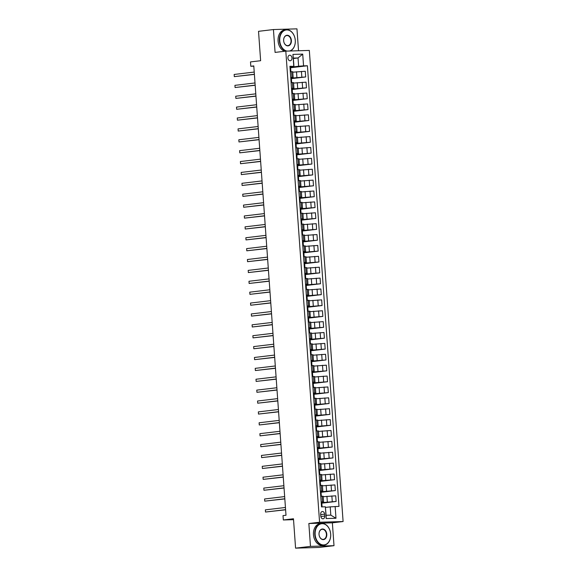 <?xml version="1.0" encoding="UTF-8"?>
<svg xmlns="http://www.w3.org/2000/svg" width="577" height="577" viewBox="0 0 577 577"><rect width="100%" height="100%" fill="white"/><g stroke="black" fill="none" stroke-linecap="round" stroke-linejoin="round"><path stroke-width="0.87" d="M287.901 58.046A2.798 2.034 83.2 0 0 290.267 60.765A2.798 2.034 83.2 0 0 291.969 57.924A2.798 2.034 83.2 0 0 289.604 55.212A2.798 2.034 83.2 0 0 287.901 58.046M298.525 50.747L296.96 28.85L273.433 29.55L258.525 31.324L260.631 60.715L250.497 61.919L250.807 66.276L253.808 66.189M343.099 521.536L309.33 50.43L285.81 51.129L319.579 522.235L343.099 521.536L332.366 522.82L308.846 523.512L310.484 546.376L334.004 545.676L332.366 522.82M334.004 545.676L319.095 547.45L295.575 548.15L293.469 518.759L283.329 519.971L293.534 519.668M310.484 546.376L295.575 548.15M283.329 519.971L283.018 515.614L285.997 515.261L253.786 65.922L250.807 66.276M324.743 516.062L324.606 514.143A2.712 1.969 83.2 0 0 322.312 511.51A2.712 1.969 83.2 0 0 320.668 514.266L320.805 516.177A2.712 1.969 83.2 0 0 323.091 518.81A2.712 1.969 83.2 0 0 324.743 516.062L320.841 516.523M335.143 506.505L335.987 518.261L326.193 518.55L325.356 506.794L326.106 515.275L330.809 515.138L330.217 506.866L338.987 506.39L307.404 65.756L290.62 67.761M293.361 58.515L298.035 57.96L293.332 58.097L293.924 66.369L289.921 66.276L321.504 506.909L325.356 506.794M293.765 66.16L292.928 54.404L302.716 54.115L303.56 65.872L307.404 65.756M308.846 523.512L319.579 522.235M273.433 29.55L275.078 52.406L285.81 51.129M293.924 66.369L289.964 66.845M290.721 77.383L293.145 77.383L290.743 77.729M291.5 88.274L293.924 88.267L291.522 88.613M292.279 99.157L294.703 99.15L292.301 99.496M293.058 110.041L295.489 110.034L293.087 110.387M293.837 120.925L296.268 120.925L293.866 121.271M294.616 131.808L297.047 131.808L294.645 132.155M295.402 142.699L297.826 142.692L295.424 143.038M296.181 153.583L298.605 153.576L296.203 153.922M296.96 164.467L299.384 164.459L296.982 164.813M297.739 175.35L300.17 175.35L297.768 175.696M298.518 186.234L300.949 186.234L298.547 186.58M299.304 197.125L301.728 197.118L299.326 197.464M300.083 208.008L302.507 208.001L300.105 208.347M300.862 218.892L303.286 218.885L300.884 219.238M301.641 229.776L304.072 229.776L301.67 230.122M302.42 240.659L304.851 240.659L302.449 241.006M303.199 251.55L305.63 251.543L303.228 251.889M303.985 262.434L306.409 262.427L304.007 262.773M304.764 273.318L307.188 273.31L304.786 273.664M305.543 284.201L307.967 284.201L305.565 284.548M306.322 295.085L308.753 295.085L306.351 295.431M307.101 305.976L309.532 305.969L307.13 306.315M307.887 316.86L310.311 316.852L307.909 317.199M308.666 327.743L311.09 327.736L308.688 328.089M309.445 338.627L311.868 338.627L309.467 338.973M310.224 349.511L312.655 349.511L310.253 349.857M311.003 360.401L313.434 360.394L311.032 360.74M311.782 371.285L314.213 371.278L311.811 371.624M312.568 382.169L314.992 382.162L312.59 382.515M313.347 393.052L315.77 393.052L313.369 393.399M314.126 403.943L316.549 403.936L314.148 404.282M314.905 414.827L317.336 414.82L314.934 415.166M315.684 425.711L318.115 425.703L315.713 426.057M316.47 436.594L318.893 436.587L316.492 436.94M317.249 447.478L319.672 447.478L317.271 447.824M318.028 458.369L320.451 458.362L318.05 458.708M318.807 469.252L321.238 469.245L318.829 469.591M319.586 480.136L322.016 480.129L319.615 480.482M320.365 491.02L322.795 491.013L320.394 491.366M321.151 501.903L323.574 501.903L321.173 502.25M325.543 507.421L330.217 506.866M321.201 502.668L336.11 501.463L321.829 503.166M323.207 496.718L335.706 495.802L336.11 501.463M320.423 491.784L335.331 490.58L321.05 492.282M322.42 485.834L334.927 484.918L335.331 490.58M319.644 480.893L334.552 479.689L320.264 481.391M321.641 474.95L334.141 474.034L334.552 479.689M318.865 470.01L333.766 468.805L319.485 470.507M320.862 464.067L333.362 463.143L333.766 468.805M318.078 459.126L332.987 457.922L318.706 459.624M320.084 453.176L332.583 452.26L332.987 457.922M317.3 448.242L332.208 447.038L317.927 448.74M319.305 442.292L331.804 441.376L332.208 447.038M316.521 437.359L331.429 436.154L317.148 437.856M318.518 431.408L331.025 430.492L331.429 436.154M315.742 426.468L330.65 425.263L316.369 426.966M317.739 420.525L330.246 419.609L330.65 425.263M314.963 415.584L329.871 414.38L315.583 416.082M316.961 409.641L329.46 408.718L329.871 414.38M314.184 404.701L329.085 403.496L314.804 405.198M316.182 398.75L328.681 397.834L329.085 403.496M313.398 393.817L328.306 392.612L314.025 394.315M315.403 387.867L327.902 386.951L328.306 392.612M312.619 382.933L327.527 381.729L313.246 383.431M314.624 376.983L327.123 376.067L327.527 381.729M311.84 372.042L326.748 370.838L312.467 372.54M313.838 366.099L326.344 365.183L326.748 370.838M311.061 361.159L325.969 359.954L311.681 361.656M313.059 355.216L325.558 354.292L325.969 359.954M310.282 350.275L325.183 349.071L310.902 350.773M312.28 344.325L324.779 343.409L325.183 349.071M309.496 339.391L324.404 338.187L310.123 339.889M311.501 333.441L324 332.525L324.404 338.187M308.717 328.508L323.625 327.303L309.344 329.005M310.722 322.557L323.221 321.641L323.625 327.303M307.938 317.617L322.846 316.412L308.565 318.115M309.936 311.674L322.442 310.758L322.846 316.412M307.159 306.733L322.067 305.529L307.786 307.231M309.157 300.79L321.663 299.867L322.067 305.529M306.38 295.85L321.288 294.645L307 296.347M308.378 289.899L320.877 288.983L321.288 294.645M305.601 284.966L320.502 283.761L306.221 285.464M307.599 279.016L320.098 278.1L320.502 283.761M304.815 274.082L319.723 272.878L305.442 274.573M306.82 268.132L319.319 267.216L319.723 272.878M304.036 263.191L318.944 261.987L304.663 263.689M306.041 257.248L318.54 256.332L318.944 261.987M303.257 252.308L318.165 251.103L303.884 252.805M305.255 246.365L317.761 245.441L318.165 251.103M302.478 241.424L317.386 240.22L303.098 241.922M304.476 235.474L316.975 234.558L317.386 240.22M301.699 230.54L316.607 229.336L302.319 231.038M303.697 224.59L316.196 223.674L316.607 229.336M300.913 219.657L315.821 218.452L301.54 220.147M302.918 213.706L315.417 212.79L315.821 218.452M300.134 208.766L315.042 207.561L300.761 209.263M302.139 202.823L314.638 201.907L315.042 207.561M299.355 197.882L314.263 196.678L299.982 198.38M301.353 191.939L313.859 191.016L314.263 196.678M298.576 186.998L313.484 185.794L299.203 187.496M300.574 181.048L313.08 180.132L313.484 185.794M297.797 176.115L312.705 174.91L298.417 176.612M299.795 170.165L312.294 169.249L312.705 174.91M297.018 165.224L311.919 164.027L297.638 165.722M299.016 159.281L311.515 158.365L311.919 164.027M296.232 154.34L311.14 153.136L296.859 154.838M298.237 148.397L310.736 147.481L311.14 153.136M295.453 143.457L310.361 142.252L296.08 143.954M297.458 137.514L309.957 136.59L310.361 142.252M294.674 132.573L309.582 131.368L295.301 133.071M296.672 126.623L309.178 125.707L309.582 131.368M293.895 121.689L308.803 120.485L294.522 122.187M295.893 115.739L308.392 114.823L308.803 120.485M293.116 110.798L308.024 109.594L293.736 111.296M295.114 104.855L307.613 103.939L308.024 109.594M292.33 99.915L307.238 98.71L292.957 100.412M294.335 93.972L306.834 93.056L307.238 98.71M291.551 89.031L306.459 87.827L292.178 89.529M293.556 83.088L306.055 82.165L306.459 87.827M290.772 78.147L305.68 76.943L291.399 78.645M292.77 72.197L305.276 71.281L305.68 76.943M289.993 67.264L298.626 66.232L298.035 57.96L302.716 54.115M322.096 506.887L321.815 503.021L321.23 503.043M320.74 496.249L323.17 496.242L323.574 501.903M321.331 496.227L321.036 492.138L320.451 492.152M320.552 485.344L320.257 481.254L319.672 481.268M319.961 485.358L322.392 485.358L322.795 491.013M319.773 474.46L319.478 470.37L318.886 470.385M319.182 474.474L321.605 474.467L322.016 480.129M318.987 463.576L318.699 459.48L318.107 459.501M318.403 463.591L320.826 463.583L321.238 469.245M318.208 452.685L317.92 448.596L317.328 448.617M317.624 452.707L320.047 452.7L320.451 458.362M317.429 441.802L317.134 437.712L316.549 437.727M316.838 441.823L319.269 441.816L319.672 447.478M316.65 430.918L316.355 426.829L315.77 426.843M316.059 430.932L318.49 430.932L318.893 436.587M315.871 420.034L315.576 415.945L314.984 415.959M315.28 420.049L317.711 420.042L318.115 425.703M315.085 409.151L314.797 405.054L314.205 405.076M314.501 409.165L316.924 409.158L317.336 414.82M314.306 398.26L314.018 394.17L313.426 394.192M313.722 398.281L316.146 398.274L316.549 403.936M313.527 387.376L313.232 383.287L312.647 383.301M312.943 387.398L315.367 387.391L315.77 393.052M312.748 376.492L312.453 372.403L311.868 372.417M312.157 376.507L314.588 376.507L314.992 382.162M311.969 365.609L311.674 361.519L311.09 361.534M311.378 365.623L313.809 365.616L314.213 371.278M311.191 354.718L310.895 350.628L310.303 350.65M310.599 354.74L313.022 354.732L313.434 360.394M310.404 343.834L310.116 339.745L309.524 339.766M309.82 343.856L312.244 343.849L312.655 349.511M309.625 332.951L309.337 328.861L308.745 328.876M309.041 332.965L311.465 332.965L311.868 338.627M308.846 322.067L308.551 317.977L307.967 317.992M308.255 322.081L310.686 322.081L311.09 327.736M308.068 311.183L307.772 307.094L307.188 307.108M307.476 311.198L309.907 311.191L310.311 316.852M307.289 300.292L306.993 296.203L306.401 296.225M306.697 300.314L309.128 300.307L309.532 305.969M306.502 289.409L306.214 285.319L305.622 285.341M305.918 289.43L308.342 289.423L308.753 295.085M305.723 278.525L305.435 274.436L304.844 274.45M305.139 278.54L307.563 278.54L307.967 284.201M304.945 267.641L304.649 263.552L304.065 263.566M304.36 267.656L306.784 267.656L307.188 273.31M304.166 256.758L303.87 252.668L303.286 252.683M303.574 256.772L306.005 256.765L306.409 262.427M303.387 245.867L303.091 241.777L302.507 241.799M302.795 245.889L305.226 245.881L305.63 251.543M302.608 234.983L302.312 230.894L301.721 230.915M302.016 235.005L304.44 234.998L304.851 240.659M301.821 224.1L301.533 220.01L300.942 220.025M301.237 224.114L303.661 224.114L304.072 229.776M301.043 213.216L300.754 209.126L300.163 209.141M300.458 213.23L302.882 213.23L303.286 218.885M300.264 202.332L299.968 198.243L299.384 198.257M299.672 202.347L302.103 202.339L302.507 208.001M299.485 191.441L299.189 187.352L298.605 187.374M298.893 191.463L301.324 191.456L301.728 197.118M298.706 180.558L298.41 176.468L297.819 176.49M298.114 180.579L300.545 180.572L300.949 186.234M297.92 169.674L297.631 165.585L297.04 165.599M297.335 169.688L299.759 169.688L300.17 175.35M297.141 158.79L296.852 154.701L296.261 154.715M296.556 158.805L298.98 158.805L299.384 164.459M296.362 147.907L296.066 143.81L295.482 143.832M295.777 147.921L298.201 147.914L298.605 153.576M295.583 137.016L295.287 132.926L294.703 132.948M294.991 137.037L297.422 137.03L297.826 142.692M294.804 126.132L294.508 122.043L293.924 122.057M294.212 126.154L296.643 126.147L297.047 131.808M294.025 115.249L293.729 111.159L293.138 111.173M293.433 115.263L295.857 115.263L296.268 120.925M293.239 104.365L292.95 100.275L292.359 100.29M292.654 104.379L295.078 104.379L295.489 110.034M292.46 93.481L292.171 89.385L291.58 89.406M291.875 93.496L294.299 93.488L294.703 99.15M291.681 82.59L291.385 78.501L290.801 78.522M291.089 82.612L293.52 82.605L293.924 88.267M303.56 65.872L298.626 66.232M290.902 71.707L290.606 67.617L290.022 67.632M290.31 71.728L292.741 71.721L293.145 77.383M326.106 515.275L326.193 518.55M330.809 515.138L335.987 518.261M292.928 54.404L293.332 58.097M285.593 509.65L265.514 512.044L265.362 509.866L285.442 507.471M285.608 509.787L265.514 512.044L265.362 509.866M284.814 498.766L264.735 501.153L264.583 498.982L284.663 496.588M284.829 498.903L264.735 501.153L264.583 498.982M284.035 487.875L263.956 490.27L263.797 488.092L283.877 485.704M284.043 488.019L263.956 490.27L263.797 488.092M283.257 476.991L263.177 479.386L263.018 477.208L283.098 474.813M283.264 477.136L263.177 479.386L263.018 477.208M282.478 466.108L262.398 468.502L262.239 466.324L282.319 463.93M282.485 466.252L262.398 468.502L262.239 466.324M315.15 534.54A10.66 7.746 83.2 0 0 323.668 544.933A10.66 7.746 83.2 0 0 330.664 534.078A10.66 7.746 83.2 0 0 322.146 523.685A10.66 7.746 83.2 0 0 315.15 534.54M330.679 534.093A10.927 7.934 -96.8 0 1 324.022 545.178A10.927 7.934 -96.8 0 1 314.782 534.569A10.927 7.934 -96.8 0 1 321.439 523.483A10.927 7.934 -96.8 0 1 330.679 534.093M319.031 534.425A5.33 3.873 -96.8 0 1 322.529 528.994A5.33 3.873 -96.8 0 1 326.784 534.194A5.33 3.873 -96.8 0 1 323.286 539.618A5.33 3.873 -96.8 0 1 319.031 534.425M326.416 534.223A5.07 3.678 83.2 0 0 322.132 529.297A5.07 3.678 83.2 0 0 319.045 534.439A5.07 3.678 83.2 0 0 323.329 539.365A5.07 3.678 83.2 0 0 326.416 534.223M324.022 545.178L322.709 545.337A10.927 7.934 -96.8 0 1 313.47 534.72A10.927 7.934 -96.8 0 1 320.127 523.642L321.439 523.483M289.474 51.021A10.66 7.746 83.2 0 0 295.273 40.332A10.66 7.746 83.2 0 0 286.755 29.932A10.66 7.746 83.2 0 0 279.758 40.787A10.66 7.746 83.2 0 0 287.065 51.093M285.94 51.122A10.927 7.934 -96.8 0 1 279.391 40.816A10.927 7.934 -96.8 0 1 286.048 29.73A10.927 7.934 -96.8 0 1 295.28 40.347A10.927 7.934 -96.8 0 1 290.238 50.992M283.639 40.671A5.33 3.873 -96.8 0 1 287.137 35.247A5.33 3.873 -96.8 0 1 291.392 40.448A5.33 3.873 -96.8 0 1 287.894 45.871A5.33 3.873 -96.8 0 1 283.639 40.671A5.07 3.678 83.2 0 0 287.937 45.612A5.07 3.678 83.2 0 0 291.024 40.469A5.07 3.678 83.2 0 0 286.74 35.55A5.07 3.678 83.2 0 0 283.646 40.693M284.598 51.274A10.927 7.934 -96.8 0 1 278.078 40.974A10.927 7.934 -96.8 0 1 284.735 29.889L286.048 29.73M281.691 455.224L261.612 457.619L261.46 455.441L281.54 453.046M281.706 455.361L261.612 457.619L261.46 455.441M280.912 444.34L260.833 446.728L260.681 444.55L280.761 442.162M280.927 444.478L260.833 446.728L260.681 444.55M280.133 433.45L260.054 435.844L259.895 433.666L279.975 431.279M280.148 433.594L260.054 435.844L259.895 433.666M279.355 422.566L259.275 424.961L259.116 422.782L279.196 420.388M279.362 422.71L259.275 424.961L259.116 422.782M278.576 411.682L258.496 414.077L258.337 411.899L278.417 409.504M278.583 411.827L258.496 414.077L258.337 411.899M277.797 400.799L257.717 403.193L257.558 401.015L277.638 398.62M277.804 400.936L257.717 403.193L257.558 401.015M277.01 389.915L256.931 392.302L256.779 390.124L276.859 387.737M277.025 390.052L256.931 392.302L256.779 390.124M276.232 379.024L256.152 381.419L256 379.24L276.08 376.853M276.246 379.168L256.152 381.419L256 379.24M275.453 368.14L255.373 370.535L255.214 368.357L275.294 365.962M275.46 368.285L255.373 370.535L255.214 368.357M274.674 357.257L254.594 359.651L254.435 357.473L274.515 355.079M274.681 357.401L254.594 359.651L254.435 357.473M273.895 346.373L253.815 348.76L253.656 346.589L273.736 344.195M273.902 346.51L253.815 348.76L253.656 346.589M273.109 335.489L253.036 337.877L252.877 335.699L272.957 333.311M273.123 335.626L253.036 337.877L252.877 335.699M272.33 324.599L252.25 326.993L252.099 324.815L272.178 322.428M272.344 324.743L252.25 326.993L252.099 324.815M271.551 313.715L251.471 316.109L251.32 313.931L271.392 311.537M271.565 313.859L251.471 316.109L251.32 313.931M270.772 302.831L250.692 305.226L250.533 303.048L270.613 300.653M270.779 302.975L250.692 305.226L250.533 303.048M269.993 291.948L249.913 294.335L249.754 292.164L269.834 289.769M270 292.085L249.913 294.335L249.754 292.164M269.214 281.064L249.134 283.451L248.975 281.273L269.055 278.886M269.221 281.201L249.134 283.451L248.975 281.273M268.428 270.173L248.348 272.568L248.197 270.389L268.276 268.002M268.442 270.317L248.348 272.568L248.197 270.389M267.649 259.289L247.569 261.684L247.418 259.506L267.497 257.111M267.663 259.434L247.569 261.684L247.418 259.506M266.87 248.406L246.79 250.8L246.631 248.622L266.711 246.228M266.877 248.55L246.79 250.8L246.631 248.622M266.091 237.522L246.011 239.909L245.852 237.738L265.932 235.344M266.098 237.659L246.011 239.909L245.852 237.738M265.312 226.638L245.232 229.026L245.074 226.848L265.153 224.46M265.319 226.775L245.232 229.026L245.074 226.848M264.526 215.748L244.453 218.142L244.295 215.964L264.374 213.577M264.54 215.892L244.453 218.142L244.295 215.964M263.747 204.864L243.667 207.258L243.516 205.08L263.595 202.686M263.761 205.008L243.667 207.258L243.516 205.08M262.968 193.98L242.888 196.375L242.737 194.197L262.809 191.802M262.982 194.117L242.888 196.375L242.737 194.197M262.189 183.097L242.109 185.484L241.951 183.313L262.03 180.918M262.196 183.234L242.109 185.484L241.951 183.313M261.41 172.213L241.33 174.6L241.172 172.422L261.251 170.035M261.417 172.35L241.33 174.6L241.172 172.422M260.631 161.322L240.551 163.717L240.393 161.538L260.472 159.144M260.638 161.466L240.551 163.717L240.393 161.538M259.845 150.438L239.765 152.833L239.614 150.655L259.693 148.26M259.859 150.583L239.765 152.833L239.614 150.655M259.066 139.555L238.986 141.949L238.835 139.771L258.914 137.376M259.08 139.692L238.986 141.949L238.835 139.771M258.287 128.671L238.207 131.058L238.049 128.887L258.128 126.493M258.294 128.808L238.207 131.058L238.049 128.887M257.508 117.787L237.428 120.175L237.27 117.996L257.349 115.609M257.515 117.924L237.428 120.175L237.27 117.996M256.729 106.896L236.649 109.291L236.491 107.113L256.57 104.718M256.736 107.041L236.649 109.291L236.491 107.113M255.943 96.013L235.87 98.407L235.712 96.229L255.791 93.835M255.957 96.157L235.87 98.407L235.712 96.229M255.164 85.129L235.084 87.524L234.933 85.346L255.012 82.951M255.178 85.266L235.084 87.524L234.933 85.346M254.385 74.245L234.305 76.633L234.154 74.462L254.226 72.067M254.399 74.383L234.305 76.633L234.154 74.462M326.928 496.278L327.332 501.94M326.149 485.394L326.553 491.049M325.37 474.503L325.774 480.165M324.591 463.619L324.995 469.281M323.805 452.736L324.216 458.398M323.026 441.852L323.437 447.514M322.247 430.969L322.651 436.623M321.468 420.078L321.872 425.739M320.689 409.194L321.093 414.856M319.91 398.31L320.314 403.972M319.124 387.427L319.535 393.081M318.345 376.536L318.749 382.198M317.566 365.652L317.97 371.314M316.787 354.768L317.191 360.43M316.008 343.885L316.412 349.547M315.222 333.001L315.633 338.656M314.443 322.11L314.854 327.772M313.664 311.227L314.068 316.888M312.885 300.343L313.289 306.005M312.107 289.459L312.51 295.121M311.328 278.576L311.731 284.23M310.541 267.685L310.953 273.347M309.762 256.801L310.166 262.463M308.983 245.917L309.387 251.579M308.205 235.034L308.608 240.696M307.426 224.15L307.829 229.805M306.639 213.259L307.051 218.921M305.86 202.376L306.272 208.037M305.082 191.492L305.485 197.154M304.303 180.608L304.706 186.27M303.524 169.725L303.928 175.379M302.745 158.834L303.149 164.495M301.959 147.95L302.37 153.612M301.18 137.066L301.583 142.728M300.401 126.183L300.805 131.845M299.622 115.299L300.026 120.954M298.843 104.408L299.247 110.07M298.057 93.524L298.468 99.186M297.278 82.641L297.689 88.303M296.499 71.757L296.903 77.419M331.862 495.917L332.265 501.579M322.067 496.206L322.471 501.867M321.288 485.322L321.692 490.984M331.075 485.033L331.486 490.688M320.509 474.438L320.913 480.093M330.296 474.143L330.7 479.804M319.73 463.555L320.134 469.209M329.517 463.259L329.921 468.921M318.944 452.664L319.355 458.326M328.739 452.375L329.142 458.037M318.165 441.78L318.569 447.442M327.96 441.492L328.363 447.153M317.386 430.896L317.79 436.558M327.173 430.608L327.585 436.262M316.607 420.013L317.011 425.667M326.394 419.717L326.806 425.379M315.828 409.122L316.232 414.784M325.616 408.833L326.019 414.495M315.042 398.238L315.453 403.9M324.837 397.95L325.24 403.611M314.263 387.355L314.674 393.016M324.058 387.066L324.462 392.728M313.484 376.471L313.888 382.133M323.279 376.182L323.683 381.837M312.705 365.587L313.109 371.242M322.493 365.291L322.904 370.953M311.926 354.696L312.33 360.358M321.714 354.408L322.117 360.07M311.147 343.813L311.551 349.474M320.935 343.524L321.339 349.186M310.361 332.929L310.772 338.591M320.156 332.64L320.56 338.302M309.582 322.045L309.986 327.707M319.377 321.757L319.781 327.411M308.803 311.162L309.207 316.816M318.591 310.866L319.002 316.528M308.024 300.271L308.428 305.933M317.812 299.982L318.223 305.644M307.245 289.387L307.649 295.049M317.033 289.099L317.437 294.76M306.466 278.503L306.87 284.165M316.254 278.215L316.658 283.877M305.68 267.62L306.091 273.282M315.475 267.331L315.879 272.986M304.901 256.736L305.305 262.391M314.696 256.44L315.1 262.102M304.122 245.845L304.526 251.507M313.91 245.557L314.321 251.219M303.343 234.962L303.747 240.623M313.131 234.673L313.535 240.335M302.564 224.078L302.968 229.74M312.352 223.789L312.756 229.451M301.778 213.194L302.189 218.856M311.573 212.906L311.977 218.56M300.999 202.311L301.403 207.965M310.794 202.015L311.198 207.677M300.22 191.42L300.624 197.082M310.008 191.131L310.419 196.793M299.441 180.536L299.845 186.198M309.229 180.248L309.64 185.909M298.662 169.652L299.066 175.314M308.45 169.364L308.854 175.026M297.883 158.769L298.287 164.431M307.671 158.48L308.075 164.135M297.097 147.885L297.508 153.54M306.892 147.589L307.296 153.251M296.318 136.994L296.722 142.656M306.113 136.706L306.517 142.368M295.539 126.111L295.943 131.772M305.327 125.822L305.738 131.484M294.76 115.227L295.164 120.889M304.548 114.938L304.952 120.6M293.981 104.343L294.385 110.005M303.769 104.055L304.173 109.709M293.195 93.46L293.606 99.114M302.99 93.164L303.394 98.826M292.416 82.569L292.82 88.231M302.211 82.28L302.615 87.942M291.637 71.685L292.041 77.347M301.425 71.397L301.836 77.058M320.689 514.612L324.606 514.143"/></g></svg>
